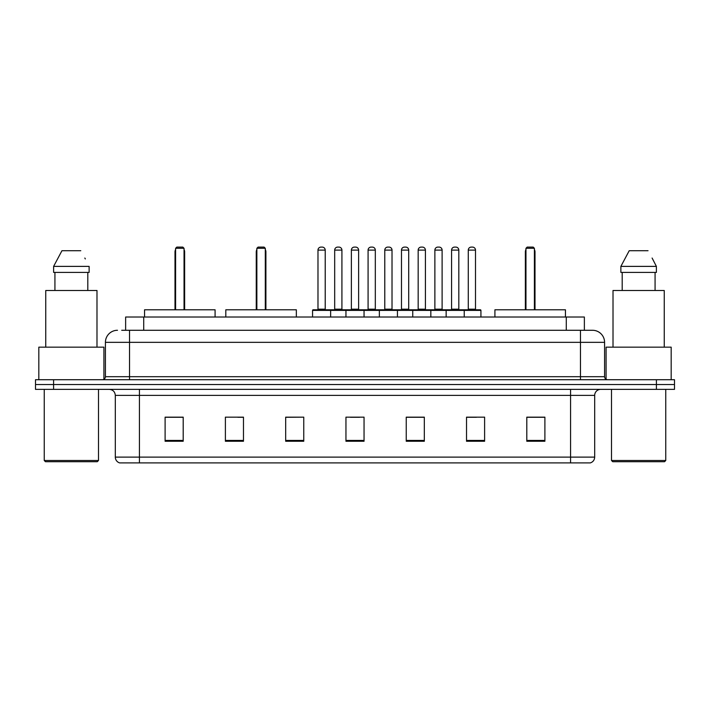 <?xml version="1.0" encoding="UTF-8"?>
<svg xmlns="http://www.w3.org/2000/svg" width="710" height="710" viewBox="0 0 710 710"><rect width="100%" height="100%" fill="white"/><g stroke="black" fill="none" stroke-linecap="round" stroke-linejoin="round"><path stroke-width="1.06" d="M121.712 330.283L129.54 330.283L121.712 330.283L125.635 330.283L125.635 317.024L584.365 317.024L584.365 330.283M117.487 330.283A12.052 12.052 0 0 0 105.426 342.344L105.426 376.699A3.017 3.017 0 0 1 102.418 379.717M604.574 342.344L129.54 342.344L129.54 330.283L592.513 330.283A12.052 12.052 0 0 1 604.574 342.344L604.574 376.699C604.751 378.536 605.754 379.539 607.582 379.717M53.587 379.717L35.5 379.717L35.5 384.536L53.587 384.536L35.5 384.536L35.5 389.364L53.587 389.364L53.587 384.536L656.413 384.536L53.587 384.536L53.587 379.717L656.413 379.717L656.413 384.536L674.5 384.536L656.413 384.536L656.413 389.364L53.587 389.364M656.413 389.364L674.5 389.364L674.5 379.717L656.413 379.717M592.335 330.283L588.288 330.283M594.687 457.116C594.519 460.009 593.072 461.935 590.347 462.902L570.574 462.902L570.574 457.116L594.687 457.116L594.687 395.39A6.026 6.026 0 0 1 600.713 389.364M570.574 462.902L119.653 462.902A6.026 6.026 0 0 1 115.313 457.116L115.313 395.39C114.958 391.725 112.952 389.719 109.287 389.364M544.889 441.265L544.889 417.152L526.802 417.152L526.802 441.265L544.889 441.265M484.61 441.265L484.61 417.152L466.523 417.152L466.523 441.265L484.61 441.265M424.323 441.265L424.323 417.152L406.244 417.152L406.244 441.265L424.323 441.265M183.198 441.265L183.198 417.152L165.11 417.152L165.11 441.265L183.198 441.265M243.477 441.265L243.477 417.152L225.389 417.152L225.389 441.265L243.477 441.265M303.756 441.265L303.756 417.152L285.677 417.152L285.677 441.265L303.756 441.265M364.044 441.265L364.044 417.152L345.956 417.152L345.956 441.265L364.044 441.265M559.604 462.902L139.426 462.902L139.426 457.116L570.574 457.116L570.574 395.39L115.313 395.39M467.366 417.276L476.41 417.276M303.756 417.152L285.677 417.276L303.756 417.152M237.868 417.276L243.477 417.276M417.276 417.276L409.617 417.276M350.483 417.276L359.517 417.276M183.198 417.276L165.11 417.276M424.323 417.276L406.244 417.276M544.889 417.276L526.802 417.276M97.288 461.704L45.449 461.704L44.242 460.497L98.495 460.497L97.288 461.704M44.242 389.364L44.242 460.497M98.495 389.364L98.495 460.497M103.917 379.309L103.917 347.163L38.819 347.163L38.819 379.717M96.986 347.163L96.986 290.496L45.751 290.496L45.751 347.163M87.809 272.409L87.809 290.496L87.809 272.409M53.614 266.383L61.956 250.71L53.614 266.383L53.614 272.409L89.123 272.409L89.123 266.383L53.614 266.383M85.315 258.937L84.836 258.032M54.927 272.409L54.927 290.496M80.78 250.71L61.956 250.71M215.086 317.024L215.086 309.791L144.556 309.791L144.556 317.024M175.601 248.296L176.808 247.098L182.834 247.098L184.041 248.296L175.601 248.296L175.601 309.791M184.041 248.296L184.041 309.791M184.644 309.791L184.644 251.917A4.819 4.819 0 0 0 184.041 249.583M174.997 309.791L174.997 251.917L175.601 251.917M664.551 461.704L612.712 461.704L611.505 460.497L665.758 460.497L664.551 461.704M611.505 389.364L611.505 460.497M665.758 389.364L665.758 460.497M671.181 379.717L671.181 347.163L606.083 347.163L606.083 379.309M664.249 347.163L664.249 290.496L613.014 290.496L613.014 347.163M652.579 258.937L656.386 266.383L620.877 266.383L629.22 250.71L620.877 266.383L620.877 272.409L656.386 272.409L656.386 266.383L656.386 272.409M656.386 266.383L652.099 258.032M622.191 272.409L622.191 290.496M655.073 290.496L655.073 272.409M648.044 250.71L629.22 250.71M296.345 317.024L296.345 309.791L225.815 309.791L225.815 317.024M256.86 248.296L258.067 247.098L264.093 247.098L265.3 248.296L256.86 248.296L256.86 309.791M265.3 248.296L265.3 309.791M265.904 309.791L265.904 251.917A4.819 4.819 0 0 0 265.3 249.583M256.257 309.791L256.257 251.917L256.86 251.917M565.444 317.024L565.444 309.791L494.914 309.791L494.914 317.024M525.959 248.296L527.166 247.098L533.192 247.098L534.399 248.296L525.959 248.296L525.959 309.791M534.399 248.296L534.399 309.791M535.003 309.791L535.003 251.917A4.819 4.819 0 0 0 534.399 249.583M525.356 309.791L525.356 251.917L525.959 251.917M463.453 309.791L480.333 309.791A0.604 0.604 0 0 1 480.927 310.394L312.56 310.394A0.604 0.604 0 0 1 313.163 309.791L330.043 309.791L313.163 309.791M330.647 317.024L330.647 310.394A0.604 0.604 0 0 0 330.043 309.791M325.224 309.187A0.604 0.604 0 0 0 325.819 309.791L317.388 309.791A0.604 0.604 0 0 0 317.982 309.187L325.224 309.187L325.224 250.106A3.017 3.017 0 0 0 322.207 247.098L321 247.098A3.017 3.017 0 0 0 317.982 250.106L317.982 309.187M312.56 310.394L312.56 317.024M345.956 317.024L345.956 310.394A0.604 0.604 0 0 1 346.56 309.791L363.44 309.791L346.56 309.791M364.044 317.024L364.044 310.394A0.604 0.604 0 0 0 363.44 309.791M358.621 309.187A0.604 0.604 0 0 0 359.216 309.791L350.784 309.791A0.604 0.604 0 0 0 351.379 309.187L358.621 309.187L358.621 250.106A3.017 3.017 0 0 0 355.603 247.098L354.397 247.098A3.017 3.017 0 0 0 351.379 250.106L351.379 309.187M379.353 317.024L379.353 310.394A0.604 0.604 0 0 1 379.957 309.791L396.837 309.791L379.957 309.791M397.44 317.024L397.44 310.394A0.604 0.604 0 0 0 396.837 309.791M392.018 309.187A0.604 0.604 0 0 0 392.612 309.791L384.181 309.791A0.604 0.604 0 0 0 384.776 309.187L392.018 309.187L392.018 250.106A3.017 3.017 0 0 0 389 247.098L387.793 247.098A3.017 3.017 0 0 0 384.776 250.106L384.776 309.187M412.75 317.024L412.75 310.394A0.604 0.604 0 0 1 413.353 309.791L430.233 309.791L413.353 309.791M430.837 317.024L430.837 310.394A0.604 0.604 0 0 0 430.233 309.791M425.414 309.187A0.604 0.604 0 0 0 426.018 309.791L417.578 309.791A0.604 0.604 0 0 0 418.172 309.187L425.414 309.187L425.414 250.106A3.017 3.017 0 0 0 422.397 247.098L421.19 247.098A3.017 3.017 0 0 0 418.172 250.106L418.172 309.187M446.146 317.024L446.146 310.394A0.604 0.604 0 0 1 446.75 309.791L463.63 309.791L446.75 309.791M464.233 317.024L464.233 310.394A0.604 0.604 0 0 0 463.63 309.791M458.811 309.187A0.604 0.604 0 0 0 459.414 309.791L450.974 309.791A0.604 0.604 0 0 0 451.578 309.187L458.811 309.187L458.811 250.106A3.017 3.017 0 0 0 455.793 247.098L454.586 247.098A3.017 3.017 0 0 0 451.578 250.106L451.578 309.187M346.737 309.791L329.866 309.791M334.685 250.106A3.017 3.017 0 0 1 337.703 247.098L338.901 247.098A3.017 3.017 0 0 1 341.918 250.106L334.685 250.106L334.685 309.187A0.604 0.604 0 0 1 334.082 309.791M341.918 250.106L341.918 309.187A0.604 0.604 0 0 0 342.522 309.791M380.134 309.791L363.263 309.791M368.082 250.106A3.017 3.017 0 0 1 371.099 247.098L372.297 247.098A3.017 3.017 0 0 1 375.315 250.106L368.082 250.106L368.082 309.187A0.604 0.604 0 0 1 367.478 309.791M375.315 250.106L375.315 309.187A0.604 0.604 0 0 0 375.918 309.791M413.531 309.791L396.659 309.791M401.478 250.106A3.017 3.017 0 0 1 404.496 247.098L405.694 247.098A3.017 3.017 0 0 1 408.711 250.106L401.478 250.106L401.478 309.187A0.604 0.604 0 0 1 400.875 309.791M408.711 250.106L408.711 309.187A0.604 0.604 0 0 0 409.315 309.791M446.927 309.791L430.056 309.791M434.875 250.106A3.017 3.017 0 0 1 437.892 247.098L439.091 247.098A3.017 3.017 0 0 1 442.108 250.106L434.875 250.106L434.875 309.187A0.604 0.604 0 0 1 434.271 309.791M442.108 250.106L442.108 309.187A0.604 0.604 0 0 0 442.712 309.791M468.272 250.106A3.017 3.017 0 0 1 471.289 247.098L472.487 247.098A3.017 3.017 0 0 1 475.505 250.106L468.272 250.106L468.272 309.187A0.604 0.604 0 0 1 467.668 309.791M475.505 250.106L475.505 309.187A0.604 0.604 0 0 0 476.108 309.791M480.927 310.394L480.927 317.024M143.722 330.283L143.722 317.024M566.278 330.283L566.278 317.024M129.54 379.717L129.54 342.344L105.426 342.344M105.426 376.699L604.574 376.699M580.46 330.283L580.46 379.717M570.574 389.364L570.574 395.39L594.687 395.39M115.313 457.116L139.426 457.116L139.426 389.364M364.044 440.431L345.956 440.431M303.756 440.431L285.677 440.431M243.477 440.431L225.389 440.431M183.198 440.431L165.11 440.431M424.323 440.431L406.244 440.431M484.61 440.431L466.523 440.431M544.889 440.431L526.802 440.431M184.041 251.917L184.644 251.917M265.3 251.917L265.904 251.917M534.399 251.917L535.003 251.917M325.224 250.106L317.982 250.106M358.621 250.106L351.379 250.106M392.018 250.106L384.776 250.106M425.414 250.106L418.172 250.106M458.811 250.106L451.578 250.106M334.685 309.187L341.918 309.187M368.082 309.187L375.315 309.187M401.478 309.187L408.711 309.187M434.875 309.187L442.108 309.187M468.272 309.187L475.505 309.187M175.601 249.583A4.819 4.819 0 0 0 174.997 251.917M256.86 249.583A4.819 4.819 0 0 0 256.257 251.917M525.959 249.583A4.819 4.819 0 0 0 525.356 251.917"/></g></svg>
